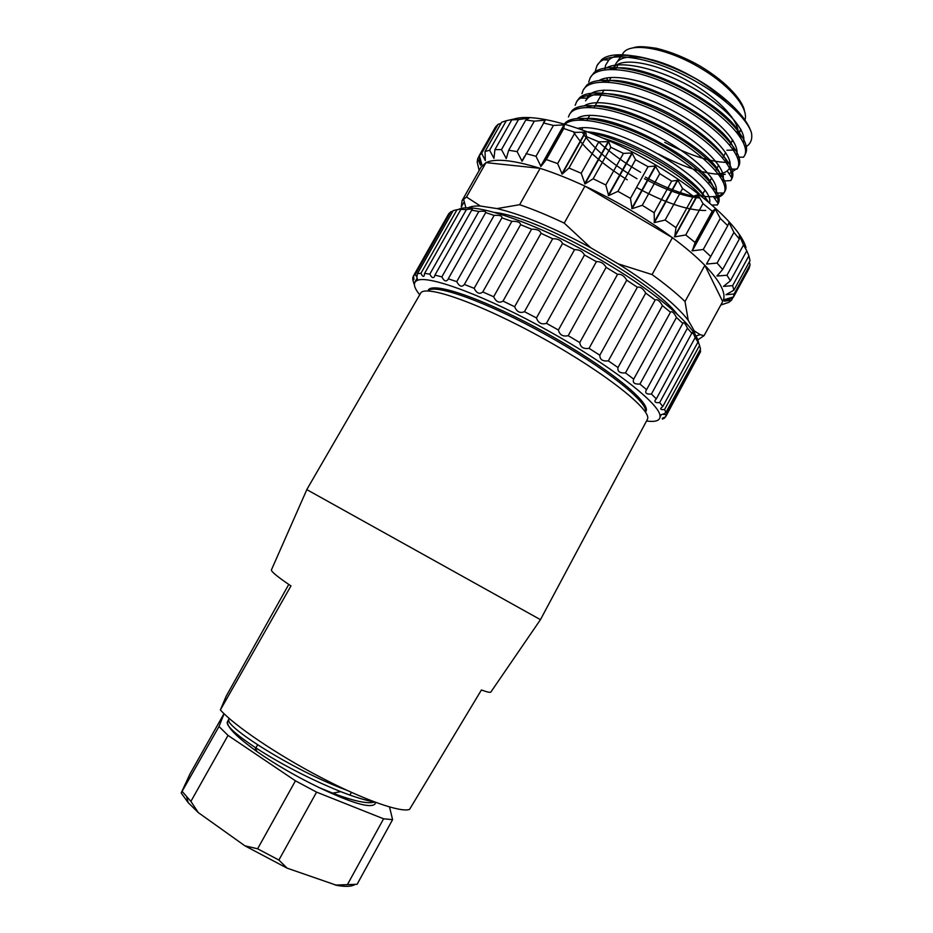 <?xml version="1.0" encoding="UTF-8"?>
<svg xmlns="http://www.w3.org/2000/svg" width="933" height="933" viewBox="0 0 933 933"><rect width="100%" height="100%" fill="white"/><g stroke="black" fill="none" stroke-linecap="round" stroke-linejoin="round"><path stroke-width="1.4" d="M695.995 78.85C680.915 69.882 666.244 63.502 651.98 59.712C666.244 63.502 680.915 69.882 695.995 78.85M738.026 133.851C740.196 120.754 715.494 95.178 682.886 78.22C650.336 61.135 618.964 57.31 613.214 68.424L615.967 63.537C619.734 57.31 629.343 55.502 644.796 58.103C629.483 55.525 619.909 57.286 616.06 63.374M614.964 66.196L614.719 69.369L614.964 66.196M739.717 132.206L740.72 129.151L738.481 134.457M726.107 101.907C718.632 94.396 709.395 87.201 698.385 80.308C709.395 87.201 718.632 94.396 726.107 101.907M737.945 130.002L737.385 131.226L737.945 130.002M618.124 64.844L615.558 69.415L618.124 64.844M223.978 713.675L189.9 774.133L181.189 792.957L188.151 802.602L198.309 812.608L244.924 845.834L287.131 868.156L336.953 885.417C345.257 886.828 351.088 886.63 354.435 884.834M319.004 787.51C296.297 776.536 275.597 764.547 256.902 751.531C236.189 736.615 226.439 726.609 227.64 721.501L227.36 721.862C225.856 725.477 235.198 734.049 255.374 747.59C281.148 764.279 309.581 778.962 340.65 791.627C354.493 797.027 365.829 800.491 374.669 802.018C367.812 804.141 353.852 801.19 332.731 793.155L319.004 787.51C351.788 803.15 370.471 808.643 375.066 803.978L375.346 802.275M227.64 721.501L228.958 720.614M389.539 807.01L392.595 819.629L383.591 818.801L316.579 792.129L295.446 780.816L228.025 735.402L218.998 726.515L224.072 713.768M335.192 885.09L357.094 884.286L392.595 819.629M287.131 868.156L278.885 860.051L316.579 792.129M383.591 818.801L347.531 884.414M198.309 812.608L190.892 801.389L228.025 735.402M244.924 845.834L257.613 848.785L295.446 780.816M181.189 792.957L218.998 726.515M346.854 790.263C292.146 770.122 221.343 724.311 229.028 718.958M190.892 801.389L182.32 791.592M278.885 860.051L257.613 848.785M647.28 419.593L540.452 619.664L490.793 692.123C489.895 692.671 486.769 691.948 481.428 689.965L409.564 809.389M288.764 584.431L226.113 696.333L220.375 709.943L290.968 585.924C277.976 577.154 271.445 571.847 271.375 570.005L271.573 569.562M220.375 709.943C234.358 725.617 276.495 754.226 320.159 777.072C363.858 799.989 400.922 812.853 409.552 809.389M540.394 619.629L306.782 489.603L420.526 293.382C424.445 283.83 480.483 303.54 543.787 338.784C606.777 373.783 653.532 411.383 647.222 419.57M427.92 290.991L427.92 290.968C433.588 282.909 486.956 301.849 546.015 334.784C605.132 367.637 649.31 402.998 645.414 412.071M428.212 290.291C432.037 280.868 486.151 299.598 546.761 333.384C607.418 367.089 651.852 403.208 645.846 411.43M646.522 421.005C656.424 422.311 660.902 420.328 659.934 415.068C657.742 402.146 609.622 364.92 548.207 330.783C486.828 296.577 429.833 275.293 417.704 280.238C412.713 282.198 413.389 287.037 419.722 294.77M417.133 278.104L413.937 283.749L412.794 279.632L412.806 277.334L413.925 279.538L413.529 275.795L415.267 274.407L416.864 277.066L417.436 273.672L420.946 273.287C422.171 276.051 423.22 276.949 424.083 275.981L424.585 273.416L429.845 274.092C431.501 277.556 433.005 278.477 434.335 276.868L434.918 275.107L441.845 276.879C444.015 281.09 446.021 282.011 447.875 279.632L448.26 278.792L456.738 281.638C459.363 286.524 461.893 287.457 464.354 284.437L474.162 288.32C476.751 293.37 479.62 294.571 482.781 291.936L493.65 296.752C496.088 301.895 499.213 303.342 503.015 301.102L514.631 306.724C516.777 311.879 520.066 313.523 524.463 311.669L536.452 317.931C538.201 323.005 541.525 324.801 546.435 323.319L558.389 330.014C559.637 334.924 562.902 336.813 568.197 335.682L579.755 342.574C580.396 347.251 583.498 349.175 589.05 348.336L599.826 355.216C599.826 359.59 602.66 361.479 608.339 360.873L617.996 367.532C617.308 371.544 619.792 373.328 625.46 372.897L633.717 379.125C632.352 382.74 634.417 384.384 639.933 384.058L646.592 389.667L645.998 390.542C645.006 393.248 646.814 394.402 651.421 394.018L656.331 398.881L655.048 400.362C654.418 402.24 655.957 402.963 659.666 402.555L662.768 406.543L660.762 408.339C660.424 409.505 661.695 409.879 664.588 409.47L665.882 412.526L663.118 414.345L666.197 414.649L665.707 416.724L662.22 418.322L664.599 418.042L662.43 419.127M666.197 414.649L700.613 351.601L665.707 416.724M664.588 409.47L699.552 345.455L700.531 349.024L665.882 412.526M700.613 351.601L700.147 349.735M699.552 345.455L697.721 340.685L697.977 342.096L662.768 406.543M697.977 342.096L695.167 337.606C693.709 333.944 692.706 332.253 692.158 332.51L656.331 398.881M659.666 402.555L695.167 337.606M692.076 333.524L687.446 328.194C685.452 323.891 683.971 322.142 683.038 322.946L646.592 389.667M651.421 394.018L687.446 328.194M682.863 323.471L676.472 317.453C673.871 312.532 671.865 310.782 670.465 312.205L633.717 379.125M639.933 384.058L676.472 317.453M670.465 312.205L662.442 305.639C659.713 300.811 657.287 298.933 655.164 300.018L617.996 367.532M625.46 372.897L662.442 305.639M655.164 300.018L645.718 293.09C642.989 288.437 640.201 286.489 637.356 287.259L599.826 355.216M608.339 360.873L645.718 293.09M637.356 287.259L626.754 280.192C624.142 275.783 621.086 273.824 617.564 274.337L579.755 342.574M589.05 348.336L626.754 280.192M617.564 274.337L606.123 267.351C603.768 263.258 600.525 261.368 596.385 261.66L558.389 330.014M568.197 335.682L606.123 267.351M596.385 261.66L584.478 255.001C582.519 251.28 579.195 249.496 574.53 249.671L536.452 317.931M546.435 323.319L584.478 255.001M574.53 249.671L562.541 243.536C561.06 240.224 557.771 238.626 552.686 238.731L514.631 306.724M524.463 311.669L562.541 243.536M552.686 238.731L541.023 233.32C540.114 230.451 536.965 229.075 531.588 229.191L493.65 296.752M503.015 301.102L541.023 233.32M531.588 229.191L520.602 224.678C520.322 222.252 517.407 221.144 511.867 221.343L474.162 288.32M482.781 291.936L520.602 224.678M511.867 221.343L501.907 217.844C502.292 215.861 499.703 215.045 494.14 215.395L456.738 281.638M464.354 284.437L501.907 217.844M494.14 215.395L485.755 212.607C486 211.29 483.702 210.905 478.862 211.453L441.845 276.879M448.26 278.792L485.463 212.981M478.862 211.453L471.69 210.17L472.436 209.575C472.401 208.899 470.395 208.899 466.407 209.563L429.845 274.092M434.918 275.107L471.69 210.17M466.407 209.563L460.879 209.4L462.138 208.852L457.007 209.715L420.946 273.287M424.585 273.416L460.879 209.4M457.007 209.715L453.216 210.625L417.436 273.672M452.913 211.15L450.791 211.803L415.267 274.407M450.791 211.803L448.761 213.715L413.529 275.795M413.564 275.993L412.806 277.334M664.599 418.042L665.206 416.911M458.663 209.354C474.244 201.178 543.577 225.471 607.29 263.864C659.025 294.548 696.158 327.553 698.502 342.446M494.525 212.432C537.944 216.806 650.488 279.445 677.078 314.048M514.456 118.911C535.484 112.496 590.041 128.229 644.027 158.295C698.047 188.291 740.289 226.404 746.027 247.7M590.041 132.708C630.51 139.997 694.875 178.728 708.264 201.773M564.663 123.564C573.807 112.053 615.815 120.369 656.715 142.457C697.592 164.418 724.743 192.944 718.177 203.522L713.535 196.933M627.268 179.801C601.482 163.811 583.522 147.799 573.363 131.74M714.351 198.193C719.133 197.493 722.329 195.743 723.961 192.956C730.971 181.83 702.351 151.834 660.097 129.78C617.938 107.61 576.197 101.067 569.387 114.666L571.964 110.747C581.935 99.411 624.13 107.633 664.564 129.699C705.056 151.554 731.635 180.162 725.011 191.067M723.576 192.991C719.635 196.56 712.334 197.574 701.663 196.023M640.621 172.267C624.294 162.855 610.147 152.615 598.181 141.536M577.364 100.589L579.346 98C590.099 86.816 631.956 94.933 671.818 116.625C711.727 138.247 738.05 166.739 732.02 178.273L731.764 178.774M729.046 173.736L737.548 168.22C744.989 156.371 716.766 125.698 674.629 103.691C632.516 81.556 590.496 75.725 583.23 90.069L586.717 85.23C598.205 74.232 639.77 82.151 679.026 103.575C718.387 124.87 744.464 153.315 739.029 165.456L737.595 168.243M590.146 77.801L594.134 72.482C606.392 61.706 647.584 69.474 686.245 90.559C725.046 111.598 750.855 139.915 745.992 152.604L745.315 154.097M597.038 65.567L601.587 59.735C615.663 46.755 669.871 60.4 710.328 87.667C733.618 104.379 747.333 119.471 751.485 132.941C746.237 115.54 713.162 87.819 675.364 71.048C637.647 54.277 604.024 52.341 597.038 65.567L595.441 70.523L596.514 72.168M664.716 142.364C690.991 156.114 712.754 162.808 730.003 162.447M743.519 157.199L744.371 155.916C751.905 143.659 723.985 112.648 681.871 90.711C639.805 68.529 597.587 63.129 590.192 77.836L588.711 82.046M658.29 153.933C685.755 168.325 708.077 175.124 725.233 174.331M583.23 90.069L581.935 93.627M722.83 181.072L730.796 180.582C737.933 169.071 709.581 138.737 667.363 116.742C625.238 94.548 583.358 88.425 576.349 102.373L575.194 105.266M645.391 177.13C665.707 187.999 683.784 194.81 699.598 197.586M569.387 114.666L568.43 116.963M636.714 187.568C665.392 203.044 688.402 210.671 705.733 210.473M718.188 203.534L717.349 204.968C722.947 194.519 697.826 167.753 659.083 146.259C620.445 124.66 578.612 114.537 566.051 123.331M701.383 196.163C683.959 176.162 639.548 149.292 604.222 138.562M604.747 69.765L605.61 65.182L608.794 60.062C620.492 47.56 671.2 60.902 710.328 87.667M587.778 131.845C626.171 134.702 698.84 178.261 706.293 200.14M579.101 120.054C607.068 107.796 710.095 163.357 713.967 189.574M637.017 178.751C611.302 163.742 593.003 148.195 582.11 132.089M586.67 107.365C615.605 95.294 716.684 150.026 720.847 176.78M585.539 100.811L587.603 98.233C596.922 89.136 628.69 93.848 661.952 109.802C695.213 125.628 723.308 149.42 727.518 163.578M601.995 81.999C632.492 70.616 728.498 122.561 734.283 150.516M609.599 69.345C640.738 58.278 734.364 108.834 740.919 137.326M606.625 77.964L608.549 81.882M743.344 142.469C747.625 131.005 725.606 106.199 691.656 87.201C657.8 68.144 620.013 59.747 606.287 67.981M736.44 155.146C740.977 144.148 718.97 119.471 684.752 100.286C650.616 81.054 612.643 72.424 599.138 80.46M718.293 173.911C723.46 173.433 726.959 171.824 728.825 169.083L737.047 169.106M729.501 167.812C734.994 156.534 708.229 128.742 670.011 109.208C631.723 89.428 593.994 84.448 587.405 97.394L586.95 98.198M722.562 180.536C727.833 170.564 705.733 146.108 670.99 126.585C636.259 106.957 597.75 97.685 584.828 105.499M644.528 178.704C666.372 190.285 684.81 196.723 699.855 198.029M715.553 193.224L715.646 193.038C721.116 183.498 698.712 159.158 663.736 139.565C628.772 119.832 590.146 110.339 577.597 118.059M709.546 202.858C716.066 182.005 613.657 120.812 577.982 128.276M751.485 132.941C752.406 138.212 751.252 142.329 748.033 145.291L745.082 147.391M736.872 149.945L726.889 150.26M613.214 68.424L612.783 69.31M731.472 141.944L733.291 141M479.165 156.091L477.684 158.703L480.495 165.199L479.119 155.811L495.446 127.04L498.105 124.311L481.638 153.327L485.335 160.628L485.032 151.508L501.639 122.246L506.327 120.707L489.592 150.225L493.954 158.365L494.933 149.595L511.797 119.832L516.567 118.479L506.327 120.707M500.974 123.413L498.105 124.311M511.797 119.832L518.48 119.599L501.488 149.607L506.304 158.528L508.683 150.248L525.792 120.019L529.233 118.025L518.48 119.599M525.792 120.019L534.317 121.15L517.092 151.613L522.118 161.222L545.315 120.147L534.317 121.15M543.298 122.911L553.421 125.442L536.009 156.301L540.942 166.447L546.306 159.543L563.777 128.521L564.348 124.87L553.421 125.442M563.777 128.521L575.171 132.393L557.631 163.578L562.156 174.098L568.978 168.033L586.565 136.708L585.737 132.113L575.171 132.393M586.565 136.708L598.811 141.816L581.201 173.258L585.014 183.929L593.166 178.774L610.812 147.239L608.678 141.664L598.811 141.816M610.812 147.239L623.431 153.397L605.797 184.991L608.631 195.615L617.926 191.358L635.548 159.718L631.933 152.977L623.431 153.397M635.548 159.718L648.05 166.692L630.451 198.344L632.061 208.689L642.242 205.307L659.794 173.666L655.304 165.992L648.05 166.692M659.794 173.666L671.667 181.154L654.161 212.759L654.383 222.625L665.136 220.036L682.583 188.501L677.836 180.244L671.667 181.154M682.583 188.501L693.347 196.222L675.982 227.664L674.699 236.865L685.732 234.953L702.992 203.616L697.954 194.717L693.347 196.222M702.992 203.616L712.252 211.255L695.097 242.452L692.274 250.849L703.249 249.484L720.299 218.439L715.261 209.05L712.252 211.255M720.299 218.439L727.74 225.704L706.514 264.062L717.115 263.071L733.921 232.387L729 222.509L727.74 225.704M733.921 232.387L739.333 239.023L722.667 269.485L716.987 276.028L726.97 275.247L743.508 244.994L739.321 235.209L739.333 239.023M743.508 244.994L746.785 250.779L730.387 280.798L723.495 286.373L732.627 285.65L748.884 255.864L746.785 250.779M748.884 255.864L750.004 260.657L733.886 290.175L725.967 294.7L734.096 294L750.074 264.715L749.339 261.87M750.074 264.715L749.106 268.389L733.28 297.417L724.556 301.184L731.53 300.146L733.256 296.974M731.53 300.146L728.766 302.397L720.847 304.916M720.766 305.068L725.536 303.447M477.976 165.468L479.142 170.541M479.224 170.389L477.183 162.225L477.684 158.703M481.521 163.392L480.495 165.199M479.119 155.811L481.638 153.327M485.032 151.508L489.592 150.225M494.933 149.595L501.488 149.607M506.537 157.7L506.083 158.505M508.683 150.248L517.092 151.613M545.035 120.089L543.974 121.978M524.696 156.126L521.85 161.164M525.979 153.572L536.009 156.301M564.033 124.777L540.627 166.342M564.348 124.87L540.942 166.447M546.306 159.543L557.631 163.578M585.388 131.985L561.818 173.958M585.737 132.113L562.156 174.098M568.978 168.033L581.201 173.258M608.304 141.501L584.653 183.766M608.678 141.664L585.014 183.929M593.166 178.774L605.797 184.991M631.933 152.977L608.258 195.417M632.294 153.175L608.631 195.615M617.926 191.358L630.451 198.344M655.304 165.992L631.711 208.467M655.666 166.214L632.061 208.689M642.242 205.307L654.161 212.759M677.498 180.022L654.045 222.404M677.836 180.244L654.383 222.625M665.136 220.036L675.982 227.664M697.651 194.496L674.407 236.644M697.954 194.717L674.699 236.865M685.732 234.953L695.097 242.452M715.016 208.84L692.029 250.639M715.261 209.05L692.274 250.849M703.249 249.484L710.806 256.563M729.186 222.719L728.241 224.445M709.068 259.397L706.514 264.062M717.115 263.071L722.667 269.485M717.419 275.235L716.987 276.028M726.97 275.247L730.387 280.798M732.627 285.65L733.886 290.175M734.096 294L733.28 297.417M725.606 299.248L724.556 301.184M481.09 167.1L485.988 162.622C495.353 158.167 513.395 160.068 540.125 168.337C553.922 172.757 568.862 178.681 584.933 186.122C616.865 201.131 646.033 218.322 672.413 237.693C685.545 247.455 696.356 256.668 704.858 265.345C719.74 280.868 725.932 292.379 723.448 299.901L722.69 301.557L704.858 265.345L685.02 301.511L688.216 320.276C675.819 304.345 652.505 285.545 618.276 263.864L652.062 274.57C665.334 284.157 676.32 293.137 685.02 301.511M464.261 201.715L461.287 206.974L462.045 200.677L466.5 196.991L485.988 162.622L540.125 168.337L519.646 204.7C533.326 209.389 548.196 215.523 564.232 223.115L584.933 186.122L672.413 237.693L652.062 274.57M694.968 334.399L694.269 330.877L700.205 334.69L704.065 335.658L722.69 301.557M704.065 335.658L697.756 339.904M466.5 196.991L480.378 206.041C474.757 205.796 470.559 206.438 467.795 207.954M480.378 206.041L497.009 208.584L519.646 204.7M497.009 208.584C522.597 214.73 553.805 227.769 590.647 247.688L618.276 263.864M564.232 223.115L590.647 247.688M694.269 330.877L688.216 320.276M616.946 62.114L622.684 53.962C628.76 41.204 667.375 47.723 701.499 68.704C730.936 86.221 749.735 109.651 744.662 120.649M631.244 48.306C636.236 47.268 636.376 45.297 656.4 48.283C671.072 51.898 685.615 57.811 700.053 66.033C728.976 83.364 743.484 102.07 744.522 111.354M740.884 129.465L740.324 130.795M701.523 196.28L702.537 194.426L701.523 196.28M702.701 194.134L704.648 190.612L702.701 194.134M708.59 183.463L709.628 181.573L708.59 183.463M709.721 181.399L711.657 177.888L709.721 181.399M715.658 170.634L718.643 165.211L715.658 170.634M722.713 157.829L725.641 152.511L722.713 157.829M729.758 145.058L732.603 139.892L729.758 145.058M736.802 132.276L737.385 131.226L736.802 132.276M581.737 129.605L582.659 127.973L581.737 129.605M586.939 120.357L589.773 115.284L586.939 120.357M594.111 107.587L603.978 90.023L594.111 107.587M608.433 82.092L611.033 77.462L608.433 82.092M257.601 744.861L254.732 749.992M351.414 792.35L349.898 795.091M348.021 798.496L347.228 799.919M227.36 721.862L229.005 718.946M255.362 747.59L256.89 751.531M340.662 791.639L332.696 793.143M336.953 885.417L338.317 884.985M188.151 802.602L186.728 797.015M306.829 489.638L271.375 570.005M659.934 415.068L663.421 413.995M417.704 280.238L416.864 277.066M661.299 414.649L660.109 416.818M715.669 193.073L723.985 192.979L724.999 191.148M730.807 180.594L731.799 178.786M744.371 155.916L745.362 154.12M576.314 102.35L577.317 100.554M608.794 60.039L601.587 59.724M564.605 123.553L565.69 123.564M571.941 110.77L573.084 110.794M579.311 98L587.533 98.21M732.043 178.285L727.542 171.462M586.705 85.23L588.152 85.276M739.041 165.468L738.621 164.838M594.134 72.471L595.79 72.541M746.015 152.627L745.502 151.869M737.338 157.187L743.508 157.211M712.089 205.05L717.384 204.968M723.448 299.901L733.478 296.916M482.116 165.573L479.364 155.484M462.045 200.677L481.23 166.855M465.952 208.001L463.503 198.869M695.901 335.985L700.205 334.69"/></g></svg>
